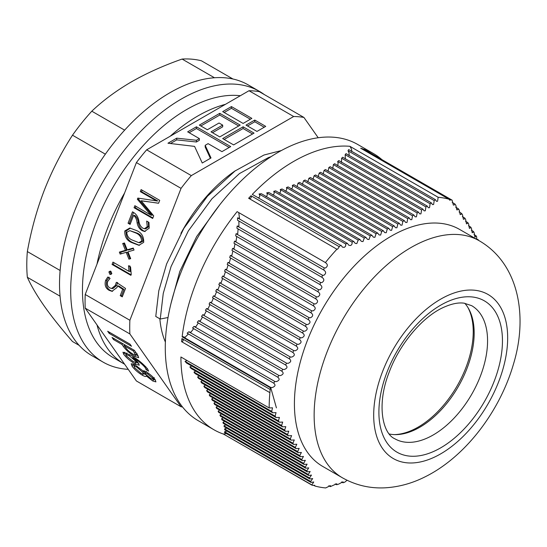 <?xml version="1.0" encoding="UTF-8"?>
<svg xmlns="http://www.w3.org/2000/svg" width="547" height="547" viewBox="0 0 547 547"><rect width="100%" height="100%" fill="white"/><g stroke="black" fill="none" stroke-linecap="round" stroke-linejoin="round"><path stroke-width="0.82" d="M133.01 354.169L135.711 355.112L133.413 351.065L124.422 345.875L125.735 347.735C127.307 350.018 129.735 352.165 133.01 354.169M132.989 361.41L136.21 362.565L135.677 361.191L129.263 355.687L125.721 354.504L126.166 355.714L132.989 361.41M150.856 378.627L153.044 379.283L152.668 378.223L147.451 373.786L145.242 373.129L145.584 374.141L150.856 378.627M107.677 331.256L130.008 344.145L131.506 346.278L109.174 333.383L107.677 331.256M109.872 332.521L109.174 333.383M134.104 350.196L133.413 351.065M125.119 345.007L124.422 345.875M135.635 352.152L134.856 353.116M124.935 345.239L124.545 344.678M138.241 355.947L135.964 354.791M134.624 356.364C129.632 353.266 125.892 349.971 123.396 346.483L121.974 344.46L113.53 339.584L112.032 337.451L134.364 350.347L137.523 354.839L138.692 357.717L134.624 356.364L135.567 355.194M124.689 344.883L123.396 346.483M114.227 338.723L113.53 339.584M122.672 343.591L121.974 344.46M129.96 354.825L129.263 355.687M136.21 360.535L135.677 361.191M126.077 354.066L124.709 352.254M138.706 363.434L136.422 362.305M147.594 368.945L148.593 371.105L146.145 369.69L145.174 367.563C141.83 363.687 137.687 360.364 132.73 357.615L138.507 363.14L139.28 365.211L134.788 363.714C130.097 360.904 126.405 357.772 123.725 354.312L122.952 352.2L130.179 354.955C137.147 358.832 142.952 363.495 147.594 368.945M125.01 352.706L123.725 354.312M135.656 362.634L134.788 363.714M133.338 356.856L132.73 357.615M145.817 366.763L145.174 367.563M147.191 368.391L146.145 369.69M141.044 373.307L143.546 374.032L143.006 372.534L136.552 366.914L133.96 366.093L134.562 367.659L141.044 373.307M148.08 372.992L147.451 373.786M153.29 377.451L152.668 378.223M137.106 366.223L136.552 366.914M143.546 374.032L144.839 372.432L144.292 370.934L143.006 372.534M134.241 365.745L132.866 363.823M146.049 374.729L143.813 373.704M155.416 380.083L153.31 378.948M143.068 374.162L142.261 375.16C137.803 372.391 134.418 369.416 132.114 366.251L131.191 363.734L135.047 364.897L143.15 371.03M133.406 364.644L132.114 366.251M146.637 375.358L146.152 376.315M153.953 379.338L152.668 380.938L146.227 375.871C146.22 376.883 144.9 376.644 142.261 375.16M143.389 370.88L143.027 371.324C143.088 370.524 144.162 370.695 146.268 371.837C150.151 374.292 153.105 376.897 155.122 379.652L155.929 381.888L152.668 380.938M132.695 240.222L138.788 242.636L141.694 241.063C141.263 236.906 139.17 234.164 135.41 232.837L129.844 230.643L126.74 232.338C127.123 236.325 129.106 238.95 132.695 240.222M152.88 217.952L135.362 207.839L135.957 206.308M158.603 203.204L141.194 200.817L153.7 215.839L152.681 218.465L134.07 207.723L134.87 205.679L150.91 215.156L137.365 199.245L137.817 198.076L156.456 200.872L140.312 191.641L141.105 189.59L159.717 200.339L158.582 203.258L141.229 200.735M156.421 200.94L157.741 200.981L141.605 191.758L142.199 190.219M150.91 215.156L152.223 215.21L138.651 199.361L139.082 198.246M135.362 207.839L134.07 207.723M145.099 201.358L143.813 201.248M141.605 191.758L140.312 191.641M157.741 200.981L156.456 200.872M138.651 199.361L137.365 199.245M150.541 213.576L149.256 213.467M152.223 215.21L150.931 215.094M130.302 223.887L129.345 223.34L133.571 212.455M145.228 231.497L143.423 230.752C140.743 229.186 139.061 226.561 138.37 222.875C138.063 219.62 136.9 217.152 134.897 215.477L133.612 215.361L130.104 224.4L128.06 223.224L132.483 211.819L133.406 212.352C136.435 214.164 138.295 217.207 138.965 221.487C139.458 224.543 140.757 226.779 142.863 228.188L144.429 228.742L147.28 226.663L146.671 221.084L148.948 222.397L149.201 228.161L144.558 231.484L142.138 230.636C139.458 229.07 137.769 226.444 137.085 222.759C136.771 219.504 135.615 217.036 133.612 215.361M144.429 228.742L145.714 228.858L148.565 226.779L148.299 222.02M129.345 223.34L128.06 223.224M143.423 230.752L142.138 230.636M148.565 226.779L147.28 226.663M138.788 242.636L140.073 242.752L142.979 241.179C142.548 237.022 140.456 234.28 136.702 232.954L129.844 230.643M142.979 241.179L141.694 241.063M139.499 245.329L133.283 242.793C128.258 240.844 125.851 236.94 126.07 231.06L130.432 228.113M131.991 242.677C126.966 240.735 124.566 236.824 124.784 230.95L129.762 228.031L136.21 230.431C141.393 232.386 143.888 236.359 143.683 242.362L138.883 245.302L131.991 242.677L133.283 242.793M126.07 231.06L124.784 230.95M130.042 258.847L127.492 252.434L126.207 252.317L120.155 254.102L119.355 252.105L125.427 250.314L122.692 243.49L124.47 242.984L127.171 249.835L133.249 248.051L134.042 250.041L127.971 251.805L130.692 258.669L128.921 259.155L126.207 252.317M127.171 249.835L128.463 249.952L133.42 248.495M121.27 253.774L120.641 252.215L126.719 250.43L123.984 243.606L124.641 243.422M123.984 243.606L122.692 243.49M126.719 250.43L125.427 250.314M120.641 252.215L119.355 252.105M131.095 274.82L113.352 264.57L114.056 262.745M129.003 271.374L128.511 265.726L130.555 266.902L131.246 274.43L130.897 275.332L112.06 264.461L112.969 262.116L129.003 271.374L130.289 271.49L129.803 265.842M113.352 264.57L112.06 264.461M111.123 274.382L110.179 272.03L110.87 271.291M109.783 274.238L108.887 271.914L110.214 271.086L110.918 271.319L111.834 273.63L110.48 274.471L109.783 274.238L111.075 274.355M110.179 272.03L108.887 271.914M112.586 291.332L110.405 290.436C106.85 288.426 105.674 285.117 106.891 280.502L109.085 277.144M122.473 296.33L121.516 295.777L123.984 289.418L118.836 285.999L117.55 285.883L116.996 287.531L111.93 291.312L109.12 290.32C105.557 288.31 104.388 285.001 105.598 280.385L107.793 277.028L110.077 278.348L107.67 281.5C106.877 284.454 107.609 286.587 109.872 287.893L111.595 288.495L115.308 285.438L116.326 282.314L125.53 288.44L122.275 296.843L120.231 295.66L122.699 289.301L117.55 285.883M111.595 288.495L112.887 288.611L116.6 285.555L117.619 282.43M123.984 289.418L122.699 289.301M121.516 295.777L120.231 295.66M116.6 285.555L115.308 285.438M106.891 280.502L105.598 280.385M110.405 290.436L109.12 290.32M250.369 119.232L231.436 108.299L224.167 112.497M231.436 106.583L222.684 111.636L243.107 123.431L251.859 118.378L231.436 106.583L231.436 108.299M252.557 133.974L243.107 128.518L224.167 139.451M243.107 126.795L222.684 138.589L233.624 144.907L254.047 133.112L243.107 126.795L243.107 128.518M238.697 125.974L219.764 115.041L200.824 125.974M219.764 115.041L219.764 113.318L199.34 125.113L207.361 129.748L219.032 123.007L222.684 125.113L222.684 126.829L212.496 132.709M222.684 125.113L211.012 131.854L219.764 136.907L240.188 125.113L219.764 113.318M229.214 147.451L196.421 128.518L189.159 132.709M196.421 128.518L196.421 126.795L187.669 131.854L199.34 138.589L199.34 140.305L196.421 141.994L176.729 139.888L170.438 143.519M210.383 158.322L205.173 147.047L205.173 145.331L208.092 143.642L221.952 151.642L230.704 146.589L196.421 126.795M199.34 138.589L196.421 140.271L176.729 138.165L167.97 143.225L194.575 146.391L202.253 163.013L211.012 157.96L205.173 145.331M196.421 141.994L196.421 140.271M176.729 139.888L176.729 138.165M264.228 127.239L254.779 121.776L247.511 125.974M254.779 120.06L246.02 125.113L256.967 131.43L265.719 126.378L254.779 120.06L254.779 121.776M281.356 150.548L263.975 155.02L235.025 170.979L207.457 196.229L183.908 228.27L166.616 263.921L158.794 290.792L155.765 316.453L160.237 319.031L163.259 293.377L171.081 266.505L188.373 230.848L211.921 198.807L239.49 173.556L268.447 157.598L271.114 156.647M170.999 303.462L179.785 271.524L196.66 236.557L219.62 204.975M160.237 319.031L168.025 317.527M318.21 137.755L303.92 117.434L259.264 91.65A159.478 92.074 -60 0 0 249.001 90.727L293.664 116.511L191.313 175.608L146.651 149.823L249.001 90.727M182.534 406.989A159.478 92.074 -60 0 1 181.05 406.756L136.394 380.965L85.216 308.159A159.478 92.074 -60 0 1 85.216 294.484L136.394 162.582L181.05 188.366A159.478 92.074 -60 0 1 191.313 175.608M136.394 162.582A159.478 92.074 -60 0 1 146.651 149.823M293.664 116.511A159.478 92.074 -60 0 1 303.92 117.434M85.216 308.159L129.878 333.943A159.478 92.074 -60 0 1 129.878 320.268L85.216 294.484M165.379 342.053A117.373 67.766 -60 0 1 159.861 318.812M180.92 233.364A117.373 67.766 -60 0 1 235.47 170.65M129.878 333.943L181.05 406.756M181.05 188.366L129.878 320.268M467.815 307.332A77.893 44.97 -60 0 1 472.594 322.436A77.893 44.97 -60 0 1 450.954 395.666A77.893 44.97 -60 0 1 394.332 434.612M274.02 383.324L187.136 333.219L188.77 331.776L274.847 381.471L273.664 383.18C275.838 384.985 275.326 386.449 272.132 387.577L270.676 387.42L270.403 387.802L182.137 336.843L182.589 336.562L270.676 387.42L276.42 407.871M476.546 239.21L476.711 236.919L475.993 235.709L475.575 236.762L474.817 237.063L474.16 232.646L473.401 231.415L472.97 232.461L472.184 232.748L471.459 228.29L470.659 227.032L470.215 228.078L469.394 228.338L468.615 223.853L467.774 222.567L467.316 223.607L466.461 223.853L465.62 219.326L464.738 218.021L464.273 219.053L463.384 219.279L462.488 214.725L461.572 213.398L461.087 214.417L460.171 214.622L459.227 210.048L458.277 208.694L457.777 209.706L456.82 209.898L455.842 205.296L454.851 203.922L454.338 204.927L453.354 205.098L452.102 200.154A159.478 92.074 -60 0 0 451.002 199.799L449.764 200.229L448.95 199.19L360.685 148.23A159.478 92.074 -60 0 1 362.736 148.832L362.764 149.427M181.939 338.552C183.724 340.008 183.614 341.048 181.618 341.684A159.478 92.074 -60 0 1 181.939 338.552L270.204 389.519A159.478 92.074 -60 0 1 270.403 387.802M238.772 212.598L239.477 218.287L237.548 217.863L324.193 267.886L323.701 269.992L237.535 220.243L237.548 217.863M182.137 336.843A159.478 92.074 -60 0 1 237.118 211.641L325.841 262.813M188.407 333.95L185.057 337.308L182.589 336.562M193.679 328.638L190.855 332.296L188.77 331.776M192.551 327.988L193.959 326.415L278.895 375.447L277.746 377.177L192.551 327.988M198.308 322.956L195.819 326.805L193.959 326.415M197.276 322.361L198.534 320.699L282.813 369.355L281.705 371.105L197.276 322.361M202.499 317.014L200.25 321L198.534 320.699M201.528 316.46L202.677 314.73L286.601 363.187L285.534 364.958L201.528 316.46M206.356 310.887L204.284 314.976L202.677 314.73M205.433 310.354L206.499 308.583L290.252 356.938L289.226 358.729L205.433 310.354M209.959 304.611L208.024 308.781L206.499 308.583M209.07 304.098L210.069 302.286L293.76 350.606L292.775 352.418L209.07 304.098M213.357 298.218L211.539 302.45L210.069 302.286M212.496 297.718L213.439 295.872L297.117 344.186L296.173 346.025L212.496 297.718M216.585 291.722L214.862 296.009L213.439 295.872M215.737 291.23L216.633 289.363L300.324 337.677L299.428 339.55L215.737 291.23M219.668 285.144L218.034 289.486L216.633 289.363M218.827 284.659L219.682 282.765L303.38 331.085L302.525 332.979L218.827 284.659M222.615 278.485L221.063 282.874L219.682 282.765M221.767 277.999L222.581 276.078L306.279 324.405L305.465 326.32L221.767 277.999M225.426 271.75L223.962 276.194L222.581 276.078M224.571 271.257L225.343 269.315L309.028 317.629L308.262 319.578L224.571 271.257M228.092 264.933L226.725 269.432L225.343 269.315M227.217 264.427L227.942 262.457L311.626 310.771L310.894 312.74L227.217 264.427M230.602 258.027L229.343 262.587L227.942 262.457M229.692 257.5L230.362 255.504L314.067 303.824L313.383 305.821L229.692 257.5M232.913 251.005L231.798 255.64L230.362 255.504M231.962 250.451L232.564 248.413L316.364 296.795L315.722 298.812L231.962 250.451M234.984 243.839L234.048 248.584L232.564 248.413M233.979 243.258L234.499 241.172L318.518 289.684L317.916 291.722L233.979 243.258M236.748 236.502L236.037 241.377L234.499 241.172M235.668 235.88L236.072 233.726L320.542 282.491L319.974 284.556L235.668 235.88M238.102 228.926L237.692 233.979L236.072 233.726M236.913 228.243L237.166 226L322.429 275.223L321.903 277.308L236.913 228.243M238.889 221.022L238.909 226.321L237.166 226M452.102 200.154L363.83 149.194A159.478 92.074 -60 0 1 373.41 153.529A159.478 92.074 -60 0 1 381.95 159.656M223.511 434.086A159.478 92.074 -60 0 1 213.932 429.751A159.478 92.074 -60 0 1 180.907 356.979L269.172 407.939L272.529 407.83L271.695 411.392L272.686 412.766L276.037 412.65L275.127 416.171L276.085 417.525L279.421 417.402L278.437 420.875L279.353 422.209L282.676 422.072L281.609 425.504L282.491 426.817L285.794 426.674L284.652 430.058L285.493 431.344L288.775 431.186L287.551 434.53L288.351 435.788L291.606 435.617L290.3 438.913L291.059 440.15L294.279 439.966L292.905 443.214L293.623 444.424L296.802 444.226L295.353 447.425L296.023 448.608L299.175 448.39L297.65 451.542L298.279 452.704L301.383 452.465L299.79 455.576L300.378 456.711L303.441 456.451L301.78 459.521L302.32 460.636L305.349 460.342L303.619 463.377L304.118 464.465L307.099 464.15L305.308 467.152L305.766 468.211L308.699 467.876L306.853 470.844L307.27 471.883L310.156 471.514L308.262 474.447L308.638 475.466L311.482 475.076L309.534 477.982L309.875 478.981L312.672 478.563L310.682 481.442L310.99 482.42L313.739 481.975L311.776 485.052L223.511 434.086L311.715 484.833M226.458 433.614L223.627 433.976M310.99 482.42L224.461 432.458L224.612 431.747L310.682 481.442M226.957 431.104L224.612 431.747M309.875 478.981L224.68 429.792L224.605 428.944L309.534 477.982M226.67 428.144L224.605 428.944M308.638 475.466L224.208 426.722L223.983 425.792L308.262 474.447M225.856 424.875L223.983 425.792M307.27 471.883L223.265 423.378L222.93 422.387L306.853 470.844M224.667 421.395L222.93 422.387M305.766 468.211L221.973 419.836L221.556 418.797L305.308 467.152M223.19 417.744L221.556 418.797M304.118 464.465L220.414 416.144L219.928 415.064L303.619 463.377M221.487 413.963L219.928 415.064M302.32 460.636L218.643 412.322L218.103 411.207L301.78 459.521M219.607 410.079L218.103 411.207M300.378 456.711L216.687 408.397L216.099 407.262L299.79 455.576M217.569 406.106L216.099 407.262M298.279 452.704L214.581 404.383L213.952 403.221L297.65 451.542M215.395 402.059L213.952 403.221M296.023 448.608L212.325 400.288L211.655 399.098L295.353 447.425M213.091 397.936L211.655 399.098M293.623 444.424L209.932 396.103L209.214 394.893L292.905 443.214M210.663 393.731L209.214 394.893M291.059 440.15L207.381 391.837L206.622 390.599L290.3 438.913M208.086 389.45L206.622 390.599M288.351 435.788L204.66 387.467L203.846 386.203L287.551 434.53M205.344 385.067L203.846 386.203M285.493 431.344L201.734 382.982L200.852 381.676L284.652 430.058M202.404 380.575L200.852 381.676M282.491 426.817L198.554 378.353L197.583 376.992L281.609 425.504M199.204 375.933L197.583 376.992M279.353 422.209L195.047 373.533L193.966 372.11L278.437 420.875M195.682 371.098L193.966 372.11M276.085 417.525L191.094 368.452L189.864 366.941L275.127 416.171M191.717 366.011L189.864 366.941M272.686 412.766L186.52 363.017L185.05 361.369L271.695 411.392M187.115 360.562L185.05 361.369M250.998 195.744C251.599 197.412 251.176 198.308 249.719 198.424L248.632 198.267A159.478 92.074 -60 0 1 250.998 195.744L339.27 246.711A159.478 92.074 -60 0 1 340.569 245.357L252.297 194.397A159.478 92.074 -60 0 1 301.903 157.023A159.478 92.074 -60 0 1 349.882 146.309C351.379 148.381 351.967 150.151 351.653 151.615M252.297 194.397L340.569 245.357M259.066 193.973L261.35 193.7L347.42 243.394L345.595 243.928L259.066 193.973C260.235 195.833 259.975 197.118 258.293 197.816M266.751 192.845L268.809 192.448L353.738 241.48L351.947 242.034L266.751 192.845C267.674 194.664 267.367 195.915 265.835 196.605M273.746 191.327L275.647 190.835L359.926 239.497L358.176 240.071L273.746 191.327C274.498 193.105 274.163 194.342 272.741 195.033M280.262 189.529L282.061 188.975L365.984 237.432L364.268 238.027L280.262 189.529C280.905 191.279 280.549 192.503 279.202 193.2M286.437 187.532L288.153 186.93L371.905 235.285L370.23 235.907L286.437 187.532C286.99 189.269 286.621 190.479 285.329 191.177M292.344 185.378L293.992 184.742L377.683 233.063L376.042 233.706L292.344 185.378C292.83 187.101 292.454 188.312 291.209 189.009M298.033 183.108L299.626 182.438L383.31 230.745L381.717 231.415L298.033 183.108L297.171 186.575M303.551 180.729L305.096 180.031L388.787 228.352L387.235 229.043L303.551 180.729L302.402 184.353M308.905 178.26L310.409 177.536L394.107 225.863L392.602 226.581L308.905 178.26L307.776 181.898M349.882 146.309L438.147 197.269L437.593 201.234L436.472 201.323L435.344 199.621L434.202 200.551L433.621 204.496L432.465 204.571L431.309 202.848L430.133 203.764L429.525 207.696L428.335 207.744L427.152 206.014L425.935 206.903L425.299 210.814L424.075 210.848L422.858 209.098L421.614 209.966L420.937 213.863L419.679 213.87L418.434 212.106L417.149 212.947L416.431 216.824L415.139 216.81L413.867 215.026L412.541 215.846L411.782 219.696L410.448 219.662L409.156 217.87L407.782 218.663L406.982 222.485L405.607 222.431L404.295 220.619L402.872 221.391L402.024 225.186L400.616 225.111L399.276 223.285L397.819 224.031L314.115 175.71L313.034 179.368M314.115 175.71L315.578 174.965L399.276 223.285M402.872 221.391L319.188 173.071L318.163 176.77M319.188 173.071L320.604 172.305L404.295 220.619M407.782 218.663L324.104 170.349L323.174 174.096M324.104 170.349L325.479 169.556L409.156 217.87M412.541 215.846L328.843 167.526L328.043 171.348M328.843 167.526L330.162 166.698L413.867 215.026M417.149 212.947L333.383 164.585L332.747 168.503M333.383 164.585L334.634 163.724L418.434 212.106M421.614 209.966L337.67 161.502C338.32 163.396 338.176 164.743 337.246 165.543M337.67 161.502L338.839 160.586L422.858 209.098M425.935 206.903L341.622 158.227L341.485 162.432M341.622 158.227L342.682 157.242L427.152 206.014M430.133 203.764L345.143 154.692L345.396 159.122M345.143 154.692L346.046 153.625L431.309 202.848M434.202 200.551L348.029 150.801C349.15 152.729 349.424 154.316 348.849 155.56M348.029 150.801L348.692 149.591L435.344 199.621M464.793 303.284A76.84 44.369 -60 0 1 471.535 353.95A76.84 44.369 -60 0 1 436.561 414.523A76.84 44.369 -60 0 1 415.87 429.347A76.84 44.369 -60 0 1 389.314 434.01M398.243 232.42A136.846 79.007 -60 0 1 459.603 229.425L479.322 240.817A136.846 79.007 -60 0 0 417.97 243.812A136.846 79.007 -60 0 0 322.915 363.625A136.846 79.007 -60 0 0 342.484 477.839L322.757 466.447A136.846 79.007 -60 0 1 303.195 352.234A136.846 79.007 -60 0 1 398.243 232.42M478.762 240.489L478.345 240.249M438.147 197.269A159.478 92.074 -60 0 1 448.95 199.19M397.819 224.031L396.91 227.791L395.467 227.696L394.107 225.863M451.002 199.799L362.736 148.832M213.932 429.751L198.301 420.725A159.478 92.074 -60 0 1 175.505 287.626A159.478 92.074 -60 0 1 286.272 147.998A159.478 92.074 -60 0 1 357.779 144.504L373.41 153.529M181.618 341.684L269.89 392.643L270.204 389.519M311.776 485.052A159.478 92.074 -60 0 0 312.877 485.415L314.696 485.312L314.928 486.016L313.568 485.23M274.847 381.471L276.303 381.628C279.469 380.486 279.948 379.003 277.746 377.177L278.095 377.327M278.895 375.447L280.358 375.611C283.503 374.428 283.955 372.931 281.705 371.105L282.061 371.256M282.813 369.355L284.283 369.519C287.401 368.309 287.818 366.791 285.534 364.958L285.896 365.109M286.601 363.187L288.071 363.345C291.161 362.1 291.544 360.562 289.226 358.729L289.691 358.941M290.252 356.938L291.715 357.095C294.785 355.817 295.134 354.258 292.775 352.418L293.151 352.589M293.76 350.606L295.223 350.764C298.252 349.437 298.566 347.858 296.173 346.025L296.542 346.183M297.117 344.186L298.58 344.343C301.568 342.983 301.848 341.39 299.428 339.55L299.811 339.714M300.324 337.677L301.78 337.834C304.727 336.432 304.973 334.819 302.525 332.979L302.908 333.15M303.38 331.085L304.829 331.236C307.735 329.793 307.947 328.152 305.465 326.32L305.944 326.538M306.279 324.405L307.722 324.549C310.58 323.058 310.758 321.397 308.262 319.578L308.645 319.749M309.028 317.629L310.464 317.773C313.267 316.234 313.41 314.559 310.894 312.74L311.373 312.959M311.626 310.771L313.041 310.908C315.804 309.322 315.913 307.619 313.383 305.821L313.855 306.04M314.067 303.824L315.475 303.954C318.176 302.32 318.258 300.604 315.722 298.812L316.193 299.031M316.364 296.795L317.766 296.918C320.412 295.257 320.467 293.527 317.916 291.722L318.388 291.941M318.518 289.684L319.906 289.801C322.504 288.078 322.525 286.334 319.974 284.556L320.364 284.72M320.542 282.491L321.909 282.601C324.453 280.837 324.453 279.079 321.903 277.308L322.286 277.473M322.429 275.223L323.783 275.326C326.272 273.534 326.244 271.756 323.701 269.992L324.166 270.204M248.632 198.267L336.904 249.227A159.478 92.074 -60 0 0 325.383 262.601C327.926 264.358 327.974 266.15 325.533 267.975L324.193 267.886M478.434 239.914L476.526 238.807M475.993 235.709L473.982 234.547M473.401 231.415L471.288 230.191M470.659 227.032L468.451 225.754M467.774 222.567L465.463 221.234M464.738 218.021L462.331 216.633M461.572 213.398L459.07 211.956M458.277 208.694L455.678 207.197M454.851 203.922L452.171 202.376M314.928 486.016A159.478 92.074 -60 0 0 325.725 487.938L330.388 485.606L330.34 486.632L336.781 483.733L336.699 484.738L338.497 484.191L343.044 481.791L342.935 482.782L344.692 482.208L347.065 480.273M328.802 485.743L330.34 486.632M335.229 483.89L336.699 484.738M341.533 481.969L342.935 482.782M336.904 249.227L337.608 249.165L339.27 246.711M392.602 226.581L391.638 230.314L390.161 230.198L388.787 228.352M387.235 229.043L386.216 232.742L384.698 232.605L383.31 230.745M381.717 231.415L380.637 235.08L379.085 234.923L377.683 233.063M376.042 233.706L374.9 237.33L373.321 237.152L371.905 235.285M370.23 235.907L369.02 239.497L367.406 239.306L365.984 237.432M364.268 238.027L362.996 241.583L361.355 241.371L359.926 239.497M358.176 240.071L356.842 243.586L355.174 243.36L353.738 241.48M351.947 242.034C352.371 243.702 351.906 244.865 350.552 245.514L348.856 245.275L347.42 243.394M345.595 243.928C346.005 245.596 345.519 246.745 344.138 247.374L342.422 247.121L340.986 245.241M269.172 407.939A159.478 92.074 -60 0 1 269.89 392.643M225.426 104.34A147.369 85.086 120 0 0 197.829 115.978A147.369 85.086 120 0 0 170.226 136.21M240.338 95.732A147.369 85.086 120 0 0 186.664 109.53A147.369 85.086 120 0 0 90.385 239.395A147.369 85.086 120 0 0 112.976 357.485L124.142 363.933A147.369 85.086 120 0 0 124.607 364.199M124.607 192.968A147.369 85.086 120 0 0 97.004 264.105M97.004 324.932A147.369 85.086 120 0 0 124.142 363.933M264.235 94.515A156.319 90.248 120 0 0 259.387 91.349L248.222 84.901A156.319 90.248 120 0 0 102.774 157.871A156.319 90.248 120 0 0 74.337 339.359A156.319 90.248 120 0 0 91.91 355.653L103.068 362.1A156.319 90.248 120 0 0 128.21 369.328M259.387 91.349A156.319 90.248 120 0 0 113.94 164.319A156.319 90.248 120 0 0 85.503 345.807A156.319 90.248 120 0 0 103.068 362.1M124.634 130.152L91.8 111.191C103.123 100.443 116.306 90.679 131.362 81.9C146.582 73.202 163.491 65.592 182.096 59.062L214.479 77.763M232.96 79.007L201.399 60.785A155.792 89.947 120 0 0 182.096 59.062M60.129 270.492L27.35 251.565C31.186 230.164 36.847 209.699 44.334 190.158C51.986 170.691 61.373 152.367 72.498 135.205L105.352 154.172M91.8 111.191A155.792 89.947 120 0 0 72.498 135.205M79.171 345.383L72.498 341.533C61.435 328.863 52.047 317.082 44.334 306.19C36.854 295.483 31.193 285.855 27.35 277.302L60.054 296.18M27.35 251.565A155.792 89.947 120 0 0 27.35 277.302M153.912 198.862L152.627 198.746M138.37 222.875L137.085 222.759M136.702 232.954L135.41 232.837M445.19 302.764A87.37 50.44 -60 0 1 502.29 346.148A87.37 50.44 -60 0 1 436.164 450.27A87.37 50.44 -60 0 1 379.064 406.879A87.37 50.44 -60 0 1 445.19 302.764M429.265 437.08A76.84 44.369 120 0 0 482.639 369.806A76.84 44.369 120 0 0 471.658 305.67L464.116 303.188C458.181 302.306 450.94 303.879 442.4 307.906C422.052 317.527 399.597 344.042 389.286 371.926C376.336 404.274 382.428 433.484 394.811 438.769A76.84 44.369 120 0 0 429.265 437.08M435.788 456.485A94.74 54.7 -60 0 1 373.868 409.443A94.74 54.7 -60 0 1 445.566 296.542A94.74 54.7 -60 0 1 507.486 343.591A94.74 54.7 -60 0 1 435.788 456.485M135.711 355.112L136.996 353.506M125.721 354.504L127.013 352.897M136.21 362.565L137.502 360.958M145.242 373.129L146.534 371.522M153.044 379.283L154.329 377.676M133.96 366.093L135.246 364.493M342.484 477.839C356.159 485.504 370.832 488.799 386.503 487.733C399.645 486.755 412.349 483.199 424.622 477.066C465.025 457.333 499.753 411.624 513.469 364.124C528.094 316.44 518.994 263.825 479.322 240.817"/></g></svg>
